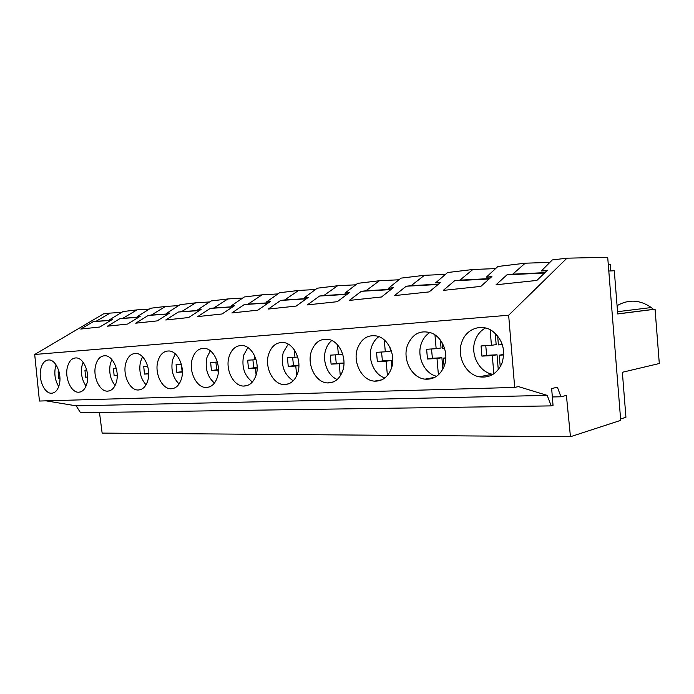 <?xml version="1.0" encoding="UTF-8"?>
<svg xmlns="http://www.w3.org/2000/svg" width="694" height="694" viewBox="0 0 694 694"><rect width="100%" height="100%" fill="white"/><g stroke="black" fill="none" stroke-linecap="round" stroke-linejoin="round"><path stroke-width="1.04" d="M46.056 400.846L76.175 405.843L80.504 412.713L551.21 405.886L553.04 405.4L551.652 388.553L557.386 387.2L560.978 396.777L566.399 395.398L570.451 436.726L620.696 420.364L607.701 257.274L566.955 258.177L508.65 315.232L514.688 387.417L518.435 386.593L547.21 395.389L551.21 405.886M110.84 320.385L93.256 321.643L95.989 321.339L110.086 313.107L103.441 313.914L34.7 354.478L39.445 401.037L514.688 387.417M99.476 412.436L102.139 433.099L570.451 436.726M552.346 396.959L560.978 396.777M76.175 405.843L547.21 395.389M34.7 354.478L508.65 315.232M59.398 384.172C61.905 373.945 55.945 359.995 49.153 359.943C45.023 359.978 42.221 363.049 40.746 369.165C38.3 379.531 44.433 393.55 51.391 393.238C55.277 393.03 57.94 390.011 59.398 384.172M268.621 354.287C264.379 367.178 273.028 384.485 283.967 384.563C290.439 384.528 295.037 380.659 297.769 372.964C301.959 360.715 294.36 344.016 284.106 342.593C276.759 341.821 271.588 345.716 268.621 354.287M311.32 351.502C306.713 364.81 315.753 382.637 327.481 382.923C334.577 382.993 339.644 378.967 342.697 370.848C347.173 358.408 339.574 341.439 328.791 339.444C320.55 338.238 314.729 342.263 311.32 351.502M95.581 365.591C92.736 376.582 99.485 391.425 107.336 391.156C111.751 390.956 114.822 387.738 116.54 381.483C119.446 370.691 112.966 355.97 105.341 355.744C100.587 355.692 97.334 358.972 95.581 365.591M87.08 382.871C89.778 372.366 83.558 358.035 76.366 357.913C71.942 357.904 68.932 361.08 67.327 367.43C64.689 378.1 71.118 392.526 78.5 392.223C82.638 392.023 85.501 388.909 87.08 382.871M157.798 361.522C154.476 373.225 161.928 388.987 170.845 388.787C175.938 388.623 179.503 385.17 181.55 378.43C184.916 367.031 177.916 351.494 169.319 350.991C163.758 350.782 159.924 354.287 157.798 361.522M125.675 363.621C122.604 374.96 129.691 390.254 138.054 390.011C142.791 389.828 146.096 386.497 147.961 380.008C151.092 368.913 144.352 353.793 136.258 353.446C131.131 353.324 127.601 356.716 125.675 363.621M217.526 376.738C221.16 365.035 213.908 349.091 204.782 348.371C198.718 348.032 194.52 351.676 192.169 359.284C188.56 371.368 196.393 387.616 205.936 387.478C211.418 387.339 215.287 383.765 217.526 376.738M444.238 366.076C449.061 353.879 442.616 337.284 431.547 333.042C420.512 329.659 412.505 333.719 407.517 345.213C402.156 359.223 411.672 377.952 425.014 379.15C433.863 379.748 440.265 375.393 444.238 366.076M391.355 368.557C396.066 356.074 388.753 339.045 377.605 336.174C368.202 334.248 361.487 338.351 357.471 348.483C352.483 362.181 361.86 380.52 374.413 381.136C382.264 381.379 387.911 377.189 391.355 368.557M256.164 374.916C260.068 362.927 252.607 346.584 242.926 345.577C236.281 345.065 231.64 348.83 229.011 356.872C225.099 369.355 233.34 386.124 243.551 386.072C249.493 385.977 253.7 382.255 256.164 374.916M461.987 341.656C456.348 355.666 465.388 374.378 479.198 376.799C489.53 378.265 497.104 373.78 501.918 363.361C505.831 350.331 502.751 339.626 492.662 331.238C481.688 323.196 466.42 328.687 461.987 341.656M93.256 321.643L80.756 329.043L99.806 327.013L112.333 319.492L109.496 319.813L123.029 311.554L137.004 309.871L122.855 318.294L119.958 318.624L107.431 326.197L127.627 324.046L140.171 316.334L137.169 316.681L150.702 308.231L165.502 306.444L151.335 315.076L148.264 315.423L135.712 323.187L157.165 320.897L169.709 312.994L166.525 313.358L180.032 304.701L195.734 302.81L181.568 311.649L178.306 312.022L165.762 319.986L188.586 317.548L201.113 309.437L197.721 309.828L211.167 300.953L227.866 298.949L213.735 308.015L210.256 308.405L197.747 316.577L222.08 313.983L234.546 305.655L230.937 306.063L244.297 296.971L262.089 294.837L248.01 304.137L244.305 304.553L231.857 312.942L257.856 310.166L270.235 301.621L266.375 302.055L279.604 292.729L298.594 290.448L284.627 299.99L280.662 300.441L268.318 309.056L296.156 306.08L308.405 297.301L304.276 297.769L317.314 288.192L337.631 285.746L323.82 295.557L319.57 296.034L307.373 304.892L337.258 301.699L349.325 292.668L344.883 293.172L357.679 283.343L379.479 280.723L365.868 290.795L361.314 291.307L349.316 300.415L381.483 296.989L393.298 287.689L388.527 288.227L401.002 278.129L424.433 275.31L411.117 285.676L406.207 286.232L394.478 295.601L429.196 291.905L440.681 282.328L435.537 282.909L447.613 272.525L472.874 269.489L459.922 280.15L454.613 280.749L443.24 290.404L480.829 286.396L491.89 276.533L486.321 277.166L497.893 266.479L525.202 263.2L512.727 274.173L506.984 274.824L496.054 284.774L536.887 280.428L547.419 270.252L541.363 270.929L552.303 259.938L566.955 258.177M110.086 313.107L121.736 312.343M137.004 309.871L149.34 309.082M165.502 306.444L178.592 305.62M195.734 302.81L209.649 301.959M227.866 298.949L242.683 298.064M262.089 294.837L277.895 293.926M298.594 290.448L315.51 289.519M337.631 285.746L355.762 284.809M379.479 280.723L398.963 279.777M424.433 275.31L445.444 274.39M472.874 269.489L495.594 268.604M525.202 263.2L549.865 262.384M95.989 321.339L111.075 320.246M112.098 319.622L109.496 319.813M610.763 270.938L610.252 264.509L608.282 264.579M608.794 271.024L614.294 270.764L617.729 313.957L655.067 309.212L659.3 363.517L622.362 372.27L625.936 417.276L620.583 419.002M617.07 305.655C628.573 299.088 639.989 299.721 651.293 307.546L653.41 309.342L655.067 309.212M512.727 274.173L544.955 272.621M544.556 273.011L506.984 274.824M543.038 273.176L543.133 274.382M546.924 270.721L541.363 270.929M653.41 309.342L617.721 313.87M122.855 318.294L138.843 317.149M139.928 316.49L137.169 316.681M138.592 317.305L119.958 318.624M151.335 315.076L168.304 313.879M169.449 313.159L166.525 313.358M168.043 314.044L148.264 315.423M181.568 311.649L199.62 310.4M200.835 309.619L197.721 309.828M199.343 310.582L178.306 312.022M213.735 308.015L232.976 306.713M234.26 305.854L230.937 306.063M232.672 306.913L210.256 308.405M248.01 304.137L268.561 302.775M269.923 301.829L266.375 302.055M268.24 302.992L244.305 304.553M284.627 299.99L306.627 298.576M308.075 297.535L304.276 297.769M306.28 298.819L280.662 300.441M323.82 295.557L347.425 294.091M348.961 292.937L344.883 293.172M347.052 294.369L319.57 296.034M365.868 290.795L391.269 289.285M392.908 287.993L388.527 288.227M390.878 289.598L361.314 291.307M411.117 285.676L438.521 284.124M440.265 282.675L435.537 282.909M438.096 284.488L406.207 286.232M491.777 375.064L491.716 374.378M459.922 280.15L489.591 278.589M491.447 276.932L486.321 277.166M489.123 279.005L454.613 280.749M59.944 378.594L58.816 378.655L58.123 371.776L59.025 371.724M58.738 386.532C55.242 380.876 54.106 374.543 55.329 367.551L56.093 364.905M59.944 378.516L58.816 378.655M87.678 377.12L85.64 377.224L84.937 370.145L86.733 370.032M86.065 386.064C81.979 380.208 80.617 373.45 81.987 365.79L83.133 362.285M87.678 376.972L85.64 377.224M117.208 375.541L114.146 375.706L113.417 368.401L116.236 368.228M115.109 385.482C110.381 379.471 108.776 372.279 110.303 363.916L111.89 359.587M117.208 375.324L114.146 375.706M148.698 373.866L144.482 374.092L143.745 366.553L147.692 366.311M146.061 384.788C140.613 378.646 138.748 371.03 140.448 361.93L142.548 356.785M148.698 373.554L144.482 374.092M182.366 372.071L176.831 372.366L176.085 364.576L181.325 364.255M179.104 383.982C172.867 377.744 170.698 369.685 172.589 359.804L175.27 353.853M181.342 364.333L182.132 371.68L176.831 372.366M218.228 373.233L217.942 370.18L211.418 370.527L210.655 362.468L217.17 362.068L217.083 361.132M214.463 383.053C207.341 376.755 204.834 368.254 206.933 357.531L210.291 350.782M215.903 362.147L216.71 369.824L211.418 370.527M218.437 369.728L216.71 369.824M217.942 370.18L218.437 370.11M256.112 375.107L255.461 368.176L248.469 368.549L247.689 360.203L254.681 359.778L254.238 355.042M252.399 382.004C244.288 375.68 241.391 366.718 243.724 355.102L247.862 347.555M254.681 359.778L256.034 359.605M252.911 359.882L253.726 367.837L248.469 368.549M257.179 367.655L253.726 367.837M255.461 368.176L257.179 367.941M296.676 375.792L295.783 366.033L288.253 366.432L287.455 357.774L294.976 357.315L294.291 349.819M293.206 380.815C283.967 374.517 280.636 365.079 283.221 352.5L288.253 344.129M294.976 357.315L297.683 356.959M292.634 357.453L293.475 365.703L288.253 366.432M298.906 365.417L293.475 365.703M295.783 366.033L298.906 365.591M340.312 375.879L339.21 363.717L331.099 364.15L330.283 355.154L338.394 354.66L337.51 344.849M337.232 379.471C327.637 375.766 321.938 360.828 325.746 349.689C327.013 345.803 329.025 342.741 331.793 340.494M338.394 354.66L342.654 354.096M335.384 354.842L336.252 363.404L331.099 364.15M343.964 362.997L336.252 363.404M339.21 363.717L343.964 363.031M387.408 375.549L386.142 361.218L377.363 361.687L376.53 352.335L385.309 351.797L384.259 339.913M384.875 377.961C374.023 374.717 367.317 358.651 371.663 346.653C373.155 342.316 375.558 338.967 378.881 336.607M391.078 350.114L391.511 351.416M392.769 360.863L392.023 360.906L392.362 364.697M385.309 351.797L390.349 351.103L390.045 347.651M381.535 352.023L382.42 360.932L377.363 361.687M391.772 367.247L391.173 360.464L382.42 360.932M386.142 361.218L391.173 360.464M392.023 360.906L392.769 360.793M438.408 374.847L436.994 358.503L427.469 359.015L426.628 349.273L436.153 348.692L434.956 334.89M436.613 376.269C424.312 373.606 416.4 356.3 421.379 343.374C423.14 338.542 425.995 334.907 429.942 332.452M442.043 342.602L442.538 348.301L444.507 348.18M445.817 358.035L443.388 358.165L444.099 366.441M436.153 348.692L441.054 347.989L440.369 340.086M431.495 348.978L432.397 358.251L427.469 359.015M442.876 369.113L441.896 357.74L432.397 358.251M436.994 358.503L441.896 357.74M443.388 358.165L445.826 357.783M493.842 373.814L492.306 355.562L481.931 356.117L481.063 345.95L491.439 345.317L490.12 329.702M493.018 374.352L492.402 374.24C478.73 371.897 469.795 353.55 475.39 339.8C477.463 334.456 480.838 330.518 485.514 327.976M497.65 335.931L498.405 344.892L502.326 344.649M503.697 354.955L499.264 355.189L500.244 366.831M491.439 345.317L496.167 344.606L495.212 333.311M485.757 345.664L486.685 355.337L481.931 356.117M498.275 369.685L497.025 354.781L486.685 355.337M492.306 355.562L497.025 354.781M499.264 355.189L503.714 354.443M53.013 393.021L51.391 393.238M492.402 374.24L479.198 376.799M651.293 307.546L617.547 311.693M80.339 391.971L78.5 392.223M109.435 390.861L107.336 391.156M140.466 389.664L138.054 390.011M173.639 388.38L170.845 388.787M209.206 386.992L205.936 387.478M247.437 385.474L243.551 386.072M288.652 383.817L283.967 384.563M333.259 381.969L327.481 382.923M381.743 379.861L374.413 381.136M434.8 377.363L425.014 379.15"/></g></svg>
